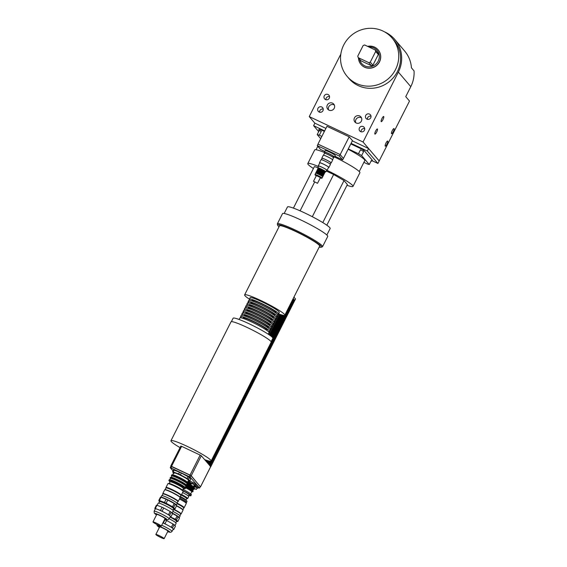 <?xml version="1.0" encoding="UTF-8"?>
<svg xmlns="http://www.w3.org/2000/svg" width="567" height="567" viewBox="0 0 567 567"><rect width="100%" height="100%" fill="white"/><g stroke="black" fill="none" stroke-linecap="round" stroke-linejoin="round"><path stroke-width="0.85" d="M333.339 156.194A5.068 0.532 26.8 0 0 328.633 153.586A5.068 0.532 26.8 0 0 325.047 152.275L324.537 153.274A5.068 0.532 26.8 0 1 328.13 154.585A5.068 0.532 26.8 0 1 332.836 157.194L333.339 156.194L333.963 156.924L333.516 157.81M324.898 152.573A5.627 0.595 26.8 0 1 324.48 152.062A5.627 0.595 26.8 0 1 329.767 154.075A5.627 0.595 26.8 0 1 334.523 157.137A5.627 0.595 26.8 0 1 333.871 157.102M324.48 152.062L325.238 150.567A5.627 0.595 26.8 0 1 330.526 152.573A5.627 0.595 26.8 0 1 335.281 155.642L334.523 157.137M334.962 156.265L342.652 159.894L343.411 158.399L340.157 154.578L318.044 144.131L317.286 145.627L320.539 149.447L324.785 151.453M342.652 159.894L339.399 156.081L340.157 154.578M339.399 156.081L317.286 145.627M318.03 144.153L340.193 154.593L343.411 158.406M317.981 144.096L326.961 126.313L349.18 136.81L352.454 140.651L343.474 158.434M349.18 136.81L340.193 154.593M361.505 117.886A3.941 3.799 -40.4 0 0 355.778 122.777M361.377 121.118A3.941 3.799 139.6 0 1 354.921 122.04A3.941 3.799 139.6 0 1 355.452 116.596A3.941 3.799 139.6 0 1 361.377 121.118M334.36 105.065A3.941 3.799 -40.4 0 0 328.626 109.948M334.225 108.29A3.941 3.799 139.6 0 1 327.769 109.211A3.941 3.799 139.6 0 1 328.307 103.768A3.941 3.799 139.6 0 1 334.225 108.29M323.24 109.098A2.842 2.743 -40.4 0 0 319.604 112.202M322.949 110.7A2.842 2.743 139.6 0 1 318.293 111.366A2.842 2.743 139.6 0 1 318.675 107.432A2.842 2.743 139.6 0 1 322.949 110.7M364.709 128.688A2.842 2.743 -40.4 0 0 361.066 131.792M364.418 130.29A2.842 2.743 139.6 0 1 359.762 130.956A2.842 2.743 139.6 0 1 360.144 127.022A2.842 2.743 139.6 0 1 364.418 130.29M371.009 116.2A2.842 2.743 -40.4 0 0 367.373 119.304M370.726 117.801A2.842 2.743 139.6 0 1 366.069 118.468A2.842 2.743 139.6 0 1 366.452 114.534A2.842 2.743 139.6 0 1 370.726 117.801M329.547 96.61A2.842 2.743 -40.4 0 0 325.912 99.714M329.257 98.211A2.842 2.743 139.6 0 1 324.6 98.878A2.842 2.743 139.6 0 1 324.983 94.944A2.842 2.743 139.6 0 1 329.257 98.211M376.644 132.118A2.842 0.687 -64.7 0 1 374.943 134.117A2.842 0.687 -64.7 0 1 375.538 131.253A2.842 0.687 -64.7 0 1 377.374 128.971A2.842 0.687 -64.7 0 1 376.644 132.118M382.952 119.63A2.842 0.687 -64.7 0 1 381.251 121.629A2.842 0.687 -64.7 0 1 381.846 118.765A2.842 0.687 -64.7 0 1 383.682 116.49A2.842 0.687 -64.7 0 1 382.952 119.63M386.949 144.202A2.842 0.687 -64.7 0 1 385.248 146.208A2.842 0.687 -64.7 0 1 385.844 143.345A2.842 0.687 -64.7 0 1 387.679 141.063A2.842 0.687 -64.7 0 1 386.949 144.202M393.257 131.721A2.842 0.687 -64.7 0 1 391.556 133.72A2.842 0.687 -64.7 0 1 392.151 130.857A2.842 0.687 -64.7 0 1 393.987 128.574A2.842 0.687 -64.7 0 1 393.257 131.721M348.124 149.22A24.197 2.544 26.8 0 1 364.843 160.475L359.244 171.56M319.228 130.587A33.758 3.551 26.8 0 1 321.34 131.225L319.32 135.222A33.758 3.551 -153.2 0 0 317.208 134.585L319.228 130.587L318.718 129.992L321.34 131.225M363.894 162.353L367.168 163.906A33.758 3.551 -153.2 0 0 369.28 164.543L371.3 160.546L371.81 161.148L371.151 160.837M360.52 149.738A33.758 3.551 26.8 0 1 363.653 151.58L361.633 155.571A33.758 3.551 -153.2 0 0 358.5 153.735L360.52 149.738L363.653 151.58M350.803 143.912L363.645 149.979L372.313 160.149L371.81 161.148M361.633 155.571L369.28 164.543M319.32 135.222L321.858 136.42M348.28 148.908L358.5 153.735M320.709 138.695L317.208 134.585M363.645 149.979L363.142 150.978M324.381 131.431L319.221 128.993L318.718 129.992M318.697 131.629L313.615 125.668L324.657 130.885M340.845 54.035L309.242 116.596L314.869 123.195L313.615 125.668M351.079 143.366L367.324 151.042L377.913 163.459L372.044 160.688M352.341 140.871L368.585 148.547L367.324 151.042M314.876 123.174L325.919 128.39M368.585 148.547L379.174 160.964L377.913 163.459M309.242 116.596L363.05 142.012L398.367 72.094L410.791 86.666L405.745 96.659L409.502 101.061L379.167 160.964M398.367 72.094A30.668 29.576 -40.4 0 0 394.802 39.484L404.625 51.009A30.668 29.576 -40.4 0 1 411.436 67.827L414.038 70.875A30.668 29.576 -40.4 0 1 410.791 86.666M363.149 45.502L364.638 44.97L375.205 49.96L375.687 51.427L370.286 62.115L368.791 62.646L358.231 57.657L357.749 56.19L363.149 45.502M375.687 51.427L378.317 54.51L377.835 53.05L375.205 49.96M378.317 54.51L372.916 65.198L370.286 62.115M368.791 62.646L371.42 65.737L360.86 60.74L358.231 57.657M372.916 65.198L371.42 65.737M368.933 47.004A10.128 9.767 139.6 0 1 378.232 61.094A10.128 9.767 139.6 0 1 367.997 66.764A10.128 9.767 139.6 0 1 359.57 59.23M358.457 57.926A11.255 10.858 -40.4 0 0 360.973 64.418A11.255 10.858 -40.4 0 0 379.408 61.782A11.255 10.858 -40.4 0 0 378.104 49.818A11.255 10.858 -40.4 0 0 367.558 46.352M378.154 49.875A11.255 10.858 139.6 0 1 378.196 49.931A11.255 10.858 139.6 0 1 379.507 61.895A11.255 10.858 139.6 0 1 361.073 64.532A11.255 10.858 139.6 0 1 361.023 64.475M395.553 69.479A29.541 28.492 139.6 0 1 347.153 76.396A29.541 28.492 139.6 0 1 351.15 35.551A29.541 28.492 139.6 0 1 392.116 38.067A29.541 28.492 139.6 0 1 395.553 69.479M392.116 38.067L393.945 40.214A29.541 28.492 139.6 0 1 397.382 71.626A29.541 28.492 139.6 0 1 348.981 78.544L347.153 76.396M363.05 142.012L379.231 161M394.802 39.484A30.668 29.576 -40.4 0 0 384.419 31.802M322.8 222.583L344.013 180.575L333.644 174.494L326.259 171.007M312.318 216.714L333.644 174.494M326.833 225.205L347.38 184.523L344.013 180.575M293.415 208.117L314.394 166.585L317.874 167.641M300.099 210.832L314.614 182.085M284.173 213.468L287.462 206.955A23.913 2.516 26.8 0 1 309.943 215.495A23.913 2.516 26.8 0 1 330.15 228.522L326.861 235.029M313.431 168.505A25.324 2.665 26.8 0 1 307.803 163.572A25.324 2.665 26.8 0 1 318.448 166.5M326.585 170.362A4.947 0.517 -153.2 0 0 327.081 170.369A25.324 2.665 26.8 0 1 353 186.401A25.324 2.665 26.8 0 1 346.997 185.281M307.803 163.572L314.692 149.936A25.324 2.665 26.8 0 1 324.848 152.665M334.573 157.038A25.324 2.665 26.8 0 1 359.889 172.765L353 186.401M293.656 299.234L209.478 465.344L293.678 299.192M294.046 299.702L209.946 465.84M294.705 300.482L294.16 299.752L210.073 466.039L210.619 466.761M294.72 300.411L295.471 298.922L293.926 297.115M293.741 299.277L209.79 465.705L293.763 299.291M293.345 298.816L209.464 465.273L293.373 298.83M187.195 483.864L187.209 483.835A4.501 0.475 26.8 0 1 187.195 483.864A4.501 0.475 26.8 0 1 186.99 483.899A9.072 0.957 26.8 0 1 193.949 488.102L192.978 488.988L193.255 489.314L193.949 489.307L194.332 488.556L193.949 488.102M187.776 481.73A4.501 0.475 26.8 0 1 188.01 481.95A4.501 0.475 26.8 0 1 188.081 482.113L187.741 482.772M187.826 481.624A5.068 0.532 26.8 0 1 188.506 482.184A5.068 0.532 26.8 0 1 188.584 482.368A5.068 0.532 26.8 0 1 187.968 482.333M188.074 481.128A5.068 0.532 26.8 0 1 188.754 481.681A5.068 0.532 26.8 0 1 188.832 481.865L188.584 482.368M188.116 481.043A5.627 0.595 26.8 0 1 189.335 482.12A5.627 0.595 26.8 0 1 188.719 482.099M190.009 480.419A5.627 0.595 26.8 0 1 190.094 480.625L189.335 482.12M173.977 473.424L172.609 471.822A9.845 1.035 26.8 0 1 173.219 471.893L178.598 473.955A9.845 1.035 26.8 0 1 180.434 474.82L187.174 478.484A9.845 1.035 26.8 0 1 188.407 479.285L189.768 480.887A9.845 1.035 26.8 0 1 189.165 480.816L188.329 480.625A8.888 0.936 -153.2 0 0 188.875 480.263A8.888 0.936 -153.2 0 0 179.087 474.579A8.888 0.936 -153.2 0 0 173.516 473.14L173.516 473.14M189.768 480.887L190.668 479.115L189.3 477.513L188.407 479.285M172.609 471.822L173.502 470.05A9.845 1.035 -153.2 0 1 174.112 470.121L173.219 471.893M189.3 477.513A9.845 1.035 -153.2 0 0 188.074 476.712L187.174 478.484M178.598 473.955L179.491 472.183A9.845 1.035 -153.2 0 1 181.327 473.048L180.434 474.82M174.112 470.121L179.491 472.183M181.327 473.048L188.074 476.712M194.091 488.187L196.331 489.456L194.346 488.626M195.254 486.862L197.089 487.96L196.331 489.456M192.489 485.876L190.845 484.87L192.489 485.876M190.845 484.87L191.603 483.368L194.361 484.764L193.609 486.266M183.028 490.93A7.173 0.758 26.8 0 1 189.102 494.842L188.464 496.104M190.852 495.601A9.143 0.964 26.8 0 1 190.859 495.728L191.363 494.729A9.143 0.964 -153.2 0 0 191.355 494.608L190.852 495.601L189.966 494.948L190.455 495.133L190.966 494.133A9.143 0.964 -153.2 0 0 182.921 489.392M190.859 495.728A9.143 0.964 26.8 0 1 188.832 495.374M182.935 490.646A9.143 0.964 26.8 0 1 190.455 495.133M194.935 485.628A9.072 0.957 26.8 0 1 195.367 486.039A9.072 0.957 26.8 0 1 195.445 486.139A9.072 0.957 26.8 0 1 195.509 486.366L195.126 487.117A9.072 0.957 26.8 0 1 194.913 487.202L194.169 487.237M195.452 486.33A9.072 0.957 -153.2 0 0 195.324 486.125A9.072 0.957 -153.2 0 0 195.069 485.876L194.148 486.67L195.119 486.989L195.452 486.33L194.977 486.068M187.925 482.411A9.072 0.957 26.8 0 1 191.192 484.183M193.829 485.827A9.072 0.957 26.8 0 1 194.736 486.536M187.606 483.8A8.271 0.872 26.8 0 1 193.701 487.613A8.271 0.872 26.8 0 1 193.772 487.712A8.271 0.872 26.8 0 1 193.815 487.783M193.935 487.96L193.666 487.634L193.9 488.031M194.332 488.556A9.072 0.957 26.8 0 1 194.332 488.683L193.957 489.434A9.072 0.957 26.8 0 1 193.744 489.519L193 489.555M186.486 486.146A8.271 0.872 26.8 0 1 192.532 489.931A8.271 0.872 26.8 0 1 192.603 490.03A8.271 0.872 26.8 0 1 192.645 490.101M192.766 490.278L192.489 489.952L192.397 491.171L191.802 491.306L192.78 491.624L193.156 490.873L192.73 490.349M193.156 490.873A9.072 0.957 26.8 0 1 193.163 491.001L192.787 491.752A9.072 0.957 26.8 0 1 192.567 491.837L191.703 491.88M185.948 486.288A9.072 0.957 26.8 0 1 192.773 490.42M186.607 484.657A9.072 0.957 26.8 0 1 193.567 488.853M185.437 486.975A9.072 0.957 26.8 0 1 192.397 491.171M189.172 482.177A9.511 0.999 26.8 0 1 191.547 483.474M194.19 485.104A9.511 0.999 26.8 0 1 195.707 486.309A9.511 0.999 26.8 0 1 195.856 486.656A9.511 0.999 26.8 0 1 195.324 486.727M193.354 486.231A8.271 0.872 26.8 0 1 194.077 486.862A8.271 0.872 26.8 0 1 194.205 487.166L193.864 487.84M187.897 483.006A8.271 0.872 26.8 0 1 190.937 484.679M194.148 486.67L194.424 486.996L194.644 486.557M186.486 485.203A8.271 0.872 26.8 0 1 192.908 489.179A8.271 0.872 26.8 0 1 193.035 489.484L192.695 490.164M192.978 488.988L193.255 489.314L193.475 488.874M169.384 480.696L170.249 479.838L169.384 480.696L169.122 480.313L170.497 478.484A8.583 0.9 26.8 0 1 177.627 481.078A8.583 0.9 26.8 0 1 185.685 485.912A8.583 0.9 26.8 0 1 185.82 486.224L185.161 487.528A8.158 0.858 26.8 0 1 191.611 491.511A8.158 0.858 26.8 0 1 191.738 491.809L190.682 493.9M191.802 491.306L192.085 491.632L192.305 491.192M191.355 494.608L190.859 494.339M189.867 481.064L193.241 482.659L192.737 483.658A13.225 1.389 26.8 0 1 195.098 485.04L197.89 488.322A13.225 1.389 26.8 0 1 197.032 488.074M193.241 482.659A13.225 1.389 26.8 0 1 195.608 484.048L195.098 485.04M195.608 484.048L198.393 487.322L197.89 488.322M189.364 482.063L192.737 483.658M205.715 460.872L204.999 460.078L205.715 460.872L206.09 460.135M269.332 334.927L279.758 314.295M206.204 460.177L205.913 461.106L206.353 460.227M279.871 314.338L269.438 334.998M269.566 335.09L280.027 314.387M206.473 460.269L206.112 461.34L206.622 460.319M280.141 314.43L269.672 335.161M269.8 335.253L280.289 314.479M206.742 460.361L206.31 461.566L206.891 460.411M280.41 314.522L269.899 335.324M270.034 335.416L280.559 314.572M207.012 460.454L206.508 461.8L207.161 460.496M280.679 314.607L270.133 335.487M270.261 335.586L280.828 314.657M207.281 460.539L206.7 462.034L207.437 460.588M280.948 314.699L270.36 335.657M270.494 335.749L281.104 314.749M207.55 460.624L206.898 462.261L207.706 460.666M281.225 314.784L270.594 335.827M270.721 335.926L281.374 314.827M207.827 460.702L207.097 462.495L207.976 460.751M281.494 314.862L270.82 335.997M270.948 336.096L281.65 314.912M208.096 460.787L207.295 462.729L208.252 460.829M281.771 314.947L271.047 336.174M271.168 336.274L281.919 314.99M208.373 460.865L207.494 462.956L208.528 460.907M282.047 315.025L271.267 336.351M271.395 336.451L282.196 315.068M208.649 460.936L207.692 463.189L208.805 460.978M282.323 315.096L271.494 336.536M271.614 336.642L282.479 315.139M208.932 461.006L207.891 463.423L209.088 461.042M282.6 315.167L271.713 336.72M271.834 336.826L282.756 315.202M209.209 461.07L208.082 463.65L209.372 461.106M282.883 315.231L271.926 336.911M272.047 337.025L283.039 315.266M209.499 461.134L208.28 463.884L209.655 461.162M283.167 315.295L272.139 337.117M272.259 337.23L283.33 315.323M209.783 461.184L208.479 464.118L209.953 461.205M283.457 315.344L272.351 337.322M272.465 337.45L283.62 315.365M210.081 461.226L208.677 464.345L210.251 461.24M283.748 315.387L272.55 337.556M272.656 337.691L283.918 315.401M210.385 461.247L208.876 464.579L210.555 461.247M284.053 315.408L272.734 337.812M272.826 337.982L284.23 315.408M210.704 461.24L209.074 464.812L210.896 461.198M284.372 315.401L272.869 338.173M271.168 341.88L284.563 315.358M211.094 461.077L293.281 298.724M284.769 315.238L271.189 342.107M210.059 465.968L294.075 299.652M268.567 334.41L278.886 313.983M210.641 466.79L210.144 466.074M173.034 470.971L170.256 467.711L170.929 467.917L190.25 477.152L199.549 488.067L198.273 487.563M170.929 467.917L171.688 466.414L171.014 466.209L170.256 467.711M171.688 466.414L189.995 475.061L189.236 476.563M189.995 475.061L191.001 475.656L190.25 477.152M191.001 475.656L200.286 486.606M200.321 486.599L199.563 488.095L200.307 486.571M170.958 466.315L191.228 475.748L200.286 486.67M171.539 466.308L181.631 446.335L180.838 446.094L170.745 466.067M181.631 446.335L200.144 455.081L190.051 475.054M200.144 455.081L201.32 455.769L191.228 475.748M201.32 455.769L204.999 460.078M249.409 299.142A22.51 2.367 26.8 0 1 244.618 294.897A22.51 2.367 26.8 0 1 260.855 300.524A22.51 2.367 26.8 0 1 284.797 315.188A22.51 2.367 26.8 0 1 278.539 313.856M250.331 300.446A16.315 1.715 26.8 0 1 249.388 299.185L250.139 297.682A16.315 1.715 26.8 0 1 261.911 301.764A16.315 1.715 26.8 0 1 279.269 312.403L278.517 313.898A16.315 1.715 26.8 0 1 276.937 313.884M244.618 294.897L279.481 225.872A22.51 2.367 26.8 0 1 295.719 231.499A22.51 2.367 26.8 0 1 319.66 246.17L284.797 315.188M279.028 226.772A24.473 2.573 26.8 0 1 277.724 225.29A24.473 2.573 26.8 0 1 295.386 231.102A24.473 2.573 26.8 0 1 321.177 247.233A24.473 2.573 26.8 0 1 319.207 247.07M277.724 225.29L277.348 224.171A25.324 2.665 26.8 0 1 277.348 223.852A25.324 2.665 26.8 0 1 295.62 230.188A25.324 2.665 26.8 0 1 322.552 246.688A25.324 2.665 26.8 0 1 322.297 246.872L321.177 247.233M277.348 223.852L282.522 213.617A25.324 2.665 26.8 0 1 300.786 219.946A25.324 2.665 26.8 0 1 327.726 236.446L322.552 246.688M239.125 319.49L239.926 317.91A16.315 1.715 26.8 0 1 251.698 321.992A16.315 1.715 26.8 0 1 269.056 332.631L268.255 334.204M242.867 318.321L243.066 317.931A13.502 1.417 26.8 0 1 252.804 321.312A13.502 1.417 26.8 0 1 267.17 330.107L266.979 330.497M241.499 317.924A16.315 1.715 26.8 0 1 240.557 316.662A16.315 1.715 26.8 0 1 252.329 320.745A16.315 1.715 26.8 0 1 269.686 331.376A16.315 1.715 26.8 0 1 268.106 331.362M240.557 316.662L241.188 315.415A16.315 1.715 26.8 0 1 252.96 319.497A16.315 1.715 26.8 0 1 270.317 330.129L269.686 331.376M244.129 315.826L244.327 315.436A13.502 1.417 26.8 0 1 254.066 318.81A13.502 1.417 26.8 0 1 268.432 327.613L268.241 328.002M242.761 315.429A16.315 1.715 26.8 0 1 241.818 314.168A16.315 1.715 26.8 0 1 253.591 318.25A16.315 1.715 26.8 0 1 270.948 328.881A16.315 1.715 26.8 0 1 269.368 328.867M241.818 314.168L242.449 312.92A16.315 1.715 26.8 0 1 254.214 317.003A16.315 1.715 26.8 0 1 271.579 327.634L270.948 328.881M245.391 313.324L245.589 312.941A13.502 1.417 26.8 0 1 255.327 316.315A13.502 1.417 26.8 0 1 269.694 325.118L269.502 325.508M244.023 312.934A16.315 1.715 26.8 0 1 243.08 311.673A16.315 1.715 26.8 0 1 254.845 315.748A16.315 1.715 26.8 0 1 272.21 326.386A16.315 1.715 26.8 0 1 270.629 326.372M243.08 311.673L243.711 310.418A16.315 1.715 26.8 0 1 255.476 314.501A16.315 1.715 26.8 0 1 272.84 325.139L272.21 326.386M246.652 310.829L246.851 310.44A13.502 1.417 26.8 0 1 256.589 313.82A13.502 1.417 26.8 0 1 270.955 322.616L270.764 323.006M245.284 310.433A16.315 1.715 26.8 0 1 244.342 309.171A16.315 1.715 26.8 0 1 256.107 313.253A16.315 1.715 26.8 0 1 273.471 323.885A16.315 1.715 26.8 0 1 271.891 323.87M244.342 309.171L244.972 307.924A16.315 1.715 26.8 0 1 256.738 312.006A16.315 1.715 26.8 0 1 274.102 322.637L273.471 323.885M247.914 308.335L248.112 307.945A13.502 1.417 26.8 0 1 257.85 311.318A13.502 1.417 26.8 0 1 272.217 320.121L272.025 320.511M246.546 307.938A16.315 1.715 26.8 0 1 245.603 306.676A16.315 1.715 26.8 0 1 257.368 310.759A16.315 1.715 26.8 0 1 274.733 321.39A16.315 1.715 26.8 0 1 273.152 321.376M245.603 306.676L246.234 305.429A16.315 1.715 26.8 0 1 257.999 309.504A16.315 1.715 26.8 0 1 275.364 320.142L274.733 321.39M249.175 305.833L249.374 305.45A13.502 1.417 26.8 0 1 259.112 308.824A13.502 1.417 26.8 0 1 273.478 317.626L273.287 318.016M247.807 305.443A16.315 1.715 26.8 0 1 246.865 304.181A16.315 1.715 26.8 0 1 258.63 308.257A16.315 1.715 26.8 0 1 275.994 318.895A16.315 1.715 26.8 0 1 274.414 318.881M246.865 304.181L247.495 302.927A16.315 1.715 26.8 0 1 259.261 307.009A16.315 1.715 26.8 0 1 276.625 317.648L275.994 318.895M250.437 303.338L250.635 302.948A13.502 1.417 26.8 0 1 260.373 306.329A13.502 1.417 26.8 0 1 274.74 315.124L274.548 315.514M249.069 302.941A16.315 1.715 26.8 0 1 248.126 301.679A16.315 1.715 26.8 0 1 259.892 305.762A16.315 1.715 26.8 0 1 277.256 316.393A16.315 1.715 26.8 0 1 275.675 316.379M248.126 301.679L248.757 300.432A16.315 1.715 26.8 0 1 260.522 304.514A16.315 1.715 26.8 0 1 277.887 315.146L277.256 316.393M251.698 300.843L251.897 300.453A13.502 1.417 26.8 0 1 261.635 303.827A13.502 1.417 26.8 0 1 276.001 312.63L275.81 313.019M249.388 299.185A16.315 1.715 26.8 0 1 261.153 303.267A16.315 1.715 26.8 0 1 278.517 313.898M271.104 341.731L272.84 338.301A22.255 2.339 -153.2 0 0 249.168 323.8A22.255 2.339 -153.2 0 0 233.108 318.236L231.379 321.666M204.574 459.589A22.51 2.367 -153.2 0 0 211.13 461.028L271.175 342.163A22.51 2.367 -153.2 0 0 247.226 327.492A22.51 2.367 -153.2 0 0 230.996 321.865L170.95 440.736A22.51 2.367 -153.2 0 0 180.058 447.632M211.13 461.028A22.51 2.367 -153.2 0 0 192.107 448.766A22.51 2.367 -153.2 0 0 170.95 440.736M176.479 505.884A8.668 0.914 26.8 0 1 182.879 509.882A8.668 0.914 26.8 0 1 183.013 510.087A8.668 0.914 26.8 0 1 183.013 510.194L181.121 513.943A8.668 0.914 -153.2 0 0 180.986 513.631A8.668 0.914 -153.2 0 0 173.488 509.067M176.457 505.587A8.385 0.879 26.8 0 1 182.758 509.513A8.385 0.879 26.8 0 1 182.886 509.719L183.013 510.087M180.724 514.106L181.036 514.007A8.668 0.914 -153.2 0 0 181.121 513.943M173.353 509.343A8.385 0.879 26.8 0 1 180.618 513.759A8.385 0.879 26.8 0 1 180.745 514.063L179.916 515.708A8.668 0.914 26.8 0 1 180.065 516.041L179.257 517.636A8.668 0.914 26.8 0 1 179.165 517.706L179.03 517.749M160.787 537.488A4.642 0.489 26.8 0 1 155.847 534.461A4.642 0.489 26.8 0 1 160.213 536.12A4.642 0.489 26.8 0 1 164.132 538.65A4.642 0.489 26.8 0 1 160.787 537.488M155.847 534.461L159.632 526.97A4.642 0.489 26.8 0 1 163.998 528.628A4.642 0.489 26.8 0 1 167.917 531.159L164.132 538.65M172.474 527.955L174.112 524.709L175.416 526.233L173.771 529.479L172.474 527.955A9.256 0.971 26.8 0 0 171.383 527.246L164.954 523.752L166.599 520.506L173.02 524L171.383 527.246M173.084 529.358L173.233 529.422A9.256 0.971 26.8 0 0 173.771 529.479M164.558 519.578L164.969 519.741L163.324 522.987L162.913 522.831M176.507 519.96L178.151 516.714L179.448 518.245L177.811 521.491L176.507 519.96A9.256 0.971 -153.2 0 0 175.416 519.252L170.369 516.891M172.283 513.411L177.06 516.005L175.416 519.252M177.06 516.005A9.256 0.971 26.8 0 1 178.151 516.714M170.086 517.047A8.278 0.872 26.8 0 1 176.769 521.158A8.278 0.872 26.8 0 1 176.698 521.541L177.797 521.491A9.256 0.971 -153.2 0 0 177.811 521.491M169.214 518.784A8.441 0.886 26.8 0 1 176.153 523.284L174.941 525.68M164.969 519.741A9.256 0.971 26.8 0 1 166.599 520.506M173.02 524A9.256 0.971 26.8 0 1 174.112 524.709M163.324 522.987A9.256 0.971 26.8 0 1 164.954 523.752M162.885 522.887A8.441 0.886 26.8 0 1 168.165 525.503A8.441 0.886 26.8 0 1 173.119 528.72A8.441 0.886 26.8 0 1 173.254 529.025L172.063 531.371A8.441 0.886 -153.2 0 0 171.936 531.066A8.441 0.886 -153.2 0 0 161.701 525.233M170.072 517.09A7.874 0.829 26.8 0 1 176.415 520.995A7.874 0.829 26.8 0 1 176.535 521.279L175.791 522.746M172.127 513.015A8.668 0.914 26.8 0 1 179.122 517.324A8.668 0.914 26.8 0 1 179.257 517.636M172.935 511.42A8.668 0.914 26.8 0 1 179.93 515.722M177.11 503.659A8.385 0.879 26.8 0 1 183.665 507.72A8.385 0.879 26.8 0 1 183.8 507.919A8.385 0.879 26.8 0 1 183.8 508.025L182.907 509.776M177.067 503.113A8.555 0.9 26.8 0 1 184.02 507.387A8.555 0.9 26.8 0 1 184.147 507.699A8.555 0.9 26.8 0 1 184.062 507.763L183.779 507.855A8.328 0.879 26.8 0 0 183.722 507.493A8.328 0.879 26.8 0 0 177.188 503.453A8.158 0.858 26.8 0 1 183.573 507.422A8.158 0.858 26.8 0 1 183.694 507.621L183.8 507.919M179.463 498.995A8.555 0.9 26.8 0 1 186.16 503.142A8.555 0.9 26.8 0 1 186.295 503.453L184.147 507.699M179.888 498.145A8.016 0.843 26.8 0 1 186.146 502.022A8.016 0.843 26.8 0 1 186.274 502.312L185.955 502.936M179.902 498.117A8.299 0.872 26.8 0 1 186.394 502.135A8.299 0.872 26.8 0 1 186.522 502.44A8.299 0.872 26.8 0 1 186.167 502.518M180.157 496.997A8.299 0.872 26.8 0 1 186.897 501.143A8.299 0.872 26.8 0 1 186.904 501.143A8.299 0.872 26.8 0 1 187.025 501.441L186.522 502.44M180.384 496.536A6.754 0.709 26.8 0 1 185.848 499.896A6.754 0.709 26.8 0 1 185.848 499.903L186.904 501.143M181.291 495.119A6.754 0.709 26.8 0 1 186.6 498.4A6.754 0.709 26.8 0 1 186.706 498.648L185.99 500.066M181.589 494.537A7.612 0.801 26.8 0 1 187.606 498.258A7.612 0.801 26.8 0 1 187.72 498.535A7.612 0.801 26.8 0 1 187.578 498.606L186.678 498.698M182.595 492.539A7.612 0.801 26.8 0 1 188.613 496.26A7.612 0.801 26.8 0 1 188.733 496.536L187.72 498.535M162.772 493.602L164.664 489.853A8.668 0.914 26.8 0 1 164.749 489.789A8.668 0.914 26.8 0 1 172.269 492.673A8.668 0.914 26.8 0 1 180.001 497.351A8.668 0.914 26.8 0 1 180.129 497.564A8.668 0.914 26.8 0 1 180.129 497.67L178.236 501.412A8.668 0.914 -153.2 0 0 178.109 501.1A8.668 0.914 -153.2 0 0 169.965 496.217A8.668 0.914 -153.2 0 0 162.772 493.602A8.668 0.914 -153.2 0 0 162.772 493.708L162.871 494.02M164.749 489.789L165.125 489.668A8.385 0.879 26.8 0 1 172.396 492.461A8.385 0.879 26.8 0 1 179.881 496.99A8.385 0.879 26.8 0 1 180.008 497.188L180.129 497.564M177.84 501.582L178.151 501.476A8.668 0.914 -153.2 0 0 178.236 501.412M162.063 495.622L162.892 493.977A8.385 0.879 26.8 0 1 169.852 496.515A8.385 0.879 26.8 0 1 177.733 501.235A8.385 0.879 26.8 0 1 177.861 501.54L177.032 503.177M157.902 524.957A4.642 0.489 26.8 0 1 152.962 521.938A4.642 0.489 26.8 0 1 157.328 523.589A4.642 0.489 26.8 0 1 161.248 526.119A4.642 0.489 26.8 0 1 157.902 524.957M152.962 521.938L156.747 514.446A4.642 0.489 26.8 0 1 161.113 516.098A4.642 0.489 26.8 0 1 165.032 518.628L161.248 526.119M185.366 480.894L186.189 481.433L185.735 482.333L184.913 481.801L185.366 480.894M184.126 483.353L184.948 483.885L184.495 484.792L183.673 484.253L184.126 483.353M186.189 481.433L186.43 481.787L185.735 482.333M184.948 483.885L185.189 484.239L184.495 484.792M183.708 486.344L183.694 487.195L182.425 486.713L182.886 485.806L183.708 486.344L183.254 487.244M181.837 478.874L183.028 479.526L182.567 480.426L181.383 479.781L181.837 478.874L181.383 479.781M180.597 481.333L181.787 481.978L181.327 482.878L180.143 482.233L180.597 481.333L180.143 482.233M183.028 479.526L182.567 480.426M181.787 481.978L181.327 482.878M180.547 484.438L180.086 485.338L178.995 484.438L179.356 483.786L180.547 484.438L180.086 485.338M179.356 483.786L178.903 484.693M177.79 476.868L179.023 477.449L178.57 478.35L177.336 477.768L177.79 476.868L177.336 477.768M176.55 479.321L177.783 479.902L177.329 480.809L176.089 480.228L176.55 479.321L176.089 480.228M179.023 477.449L178.57 478.35M177.783 479.902L177.329 480.809M176.543 482.361L176.089 483.261L174.764 482.347L175.309 481.78L176.543 482.361L176.089 483.261M175.309 481.78L174.849 482.68M174.303 475.401L175.253 475.77L174.799 476.67L173.849 476.308L173.885 475.422L174.303 475.401L173.849 476.308M173.063 477.861L174.012 478.222L173.559 479.122L172.609 478.761L172.644 477.882L173.063 477.861L172.609 478.761M172.772 480.681L172.318 481.581L171.149 480.837L171.404 480.334L172.772 480.681M171.822 480.313L171.369 481.22M172.325 474.877L172.729 474.926L172.276 475.826L171.603 475.401L171.858 474.898L172.325 474.877L171.865 475.784M171.17 477.336A8.583 0.9 26.8 0 1 171.248 477.329A8.583 0.9 26.8 0 1 178.874 480.355A8.583 0.9 26.8 0 1 186.231 484.835A8.583 0.9 26.8 0 1 186.309 484.934L187.06 483.764A8.583 0.9 26.8 0 0 186.926 483.453A8.583 0.9 26.8 0 0 178.867 478.626A8.583 0.9 26.8 0 0 171.737 476.032L171.036 478.286L170.362 477.853L171.078 477.336L170.624 478.236M171.673 476.053L171.411 475.67A9.143 0.964 26.8 0 1 171.383 475.486A9.143 0.964 26.8 0 1 171.603 475.401M170.433 478.513L170.171 478.123A9.143 0.964 26.8 0 1 170.143 477.946A9.143 0.964 26.8 0 1 170.362 477.853M169.122 480.313A9.143 0.964 26.8 0 0 168.902 480.398A9.143 0.964 26.8 0 0 168.931 480.582L169.434 481.248M187.486 483.821L187.018 483.842L187.486 483.821A9.143 0.964 26.8 0 0 187.705 483.736L187.96 483.233A9.143 0.964 26.8 0 0 187.932 483.056L187.677 483.552A9.143 0.964 26.8 0 1 187.705 483.736M186.245 486.273L185.778 486.295L186.245 486.273A9.143 0.964 26.8 0 0 186.465 486.188L186.72 485.692A9.143 0.964 26.8 0 0 186.685 485.508L186.437 486.011A9.143 0.964 26.8 0 1 186.465 486.188M184.537 488.754L185.005 488.733A9.143 0.964 26.8 0 0 185.225 488.648L185.48 488.144A9.143 0.964 26.8 0 0 185.444 487.967L185.196 488.463A9.143 0.964 26.8 0 1 185.225 488.648M168.902 480.398L169.157 479.902A9.143 0.964 26.8 0 1 169.37 479.81A9.143 0.964 26.8 0 1 169.377 479.81M169.866 479.866A9.143 0.964 26.8 0 1 171.404 480.334M169.611 480.369A9.143 0.964 26.8 0 1 171.149 480.837M172.538 480.773A9.143 0.964 26.8 0 1 175.019 481.844M172.29 481.27A9.143 0.964 26.8 0 1 174.764 482.347M176.5 482.545A9.143 0.964 26.8 0 1 179.25 483.942M176.245 483.041A9.143 0.964 26.8 0 1 178.995 484.438M180.675 484.714A9.143 0.964 26.8 0 1 182.957 486.054M180.419 485.21A9.143 0.964 26.8 0 1 182.709 486.557M183.694 487.195A9.143 0.964 26.8 0 1 184.906 488.123L184.948 487.294L185.444 487.967M183.949 486.699A9.143 0.964 26.8 0 1 185.161 487.627M169.98 482.07A7.874 0.829 26.8 0 1 169.753 481.815A7.874 0.829 26.8 0 1 175.6 483.694A7.874 0.829 26.8 0 1 183.644 488.435A7.874 0.829 26.8 0 1 183.58 488.797A7.874 0.829 26.8 0 1 183.24 488.768M185.196 488.463L184.736 488.478L184.906 488.123M185.189 487.577L184.948 487.294L184.495 488.194M170.143 477.946L170.398 477.442A9.143 0.964 26.8 0 1 170.61 477.357A9.143 0.964 26.8 0 1 170.617 477.357M171.106 477.414A9.143 0.964 26.8 0 1 172.644 477.882M170.851 477.91A9.143 0.964 26.8 0 1 172.389 478.378M173.778 478.314A9.143 0.964 26.8 0 1 176.259 479.391M173.53 478.817A9.143 0.964 26.8 0 1 176.004 479.888M177.74 480.086A9.143 0.964 26.8 0 1 180.49 481.482M177.485 480.589A9.143 0.964 26.8 0 1 180.235 481.985M181.915 482.255A9.143 0.964 26.8 0 1 184.197 483.601M181.66 482.758A9.143 0.964 26.8 0 1 183.949 484.098M184.934 484.742A9.143 0.964 26.8 0 1 186.146 485.671L186.189 484.842L185.735 485.742L186.146 485.671M185.189 484.239A9.143 0.964 26.8 0 1 186.401 485.168M186.437 486.011L185.735 485.742M171.383 475.486L171.638 474.99A9.143 0.964 26.8 0 1 171.851 474.898A9.143 0.964 26.8 0 1 171.858 474.898M172.347 474.955A9.143 0.964 26.8 0 1 173.885 475.422M172.092 475.458A9.143 0.964 26.8 0 1 173.637 475.919M175.019 475.862A9.143 0.964 26.8 0 1 177.499 476.932M174.771 476.358A9.143 0.964 26.8 0 1 177.244 477.435M178.981 477.634A9.143 0.964 26.8 0 1 181.731 479.03M178.725 478.13A9.143 0.964 26.8 0 1 181.475 479.526M183.155 479.802A9.143 0.964 26.8 0 1 185.437 481.142M182.9 480.299A9.143 0.964 26.8 0 1 185.189 481.645M186.174 482.283A9.143 0.964 26.8 0 1 187.386 483.212L187.429 482.382L186.975 483.282L187.386 483.212M186.43 481.787A9.143 0.964 26.8 0 1 187.642 482.715M187.677 483.552L186.975 483.282M187.67 482.666L187.932 483.056M186.43 485.118L186.685 485.508M169.93 479.788A8.583 0.9 26.8 0 1 170.008 479.781A8.583 0.9 26.8 0 1 177.634 482.808A8.583 0.9 26.8 0 1 184.991 487.294A8.583 0.9 26.8 0 1 185.069 487.393A8.583 0.9 26.8 0 1 185.104 487.45M171.851 474.898L172.807 474.855A8.299 0.872 26.8 0 1 180.178 477.783A8.299 0.872 26.8 0 1 187.294 482.12A8.299 0.872 26.8 0 1 187.372 482.212L187.649 482.623M165.996 487.457L167.889 483.715A8.555 0.9 26.8 0 1 167.974 483.651A8.555 0.9 26.8 0 1 175.394 486.5A8.555 0.9 26.8 0 1 183.028 491.114A8.555 0.9 26.8 0 1 183.162 491.32A8.555 0.9 26.8 0 1 183.162 491.426L181.27 495.168A8.555 0.9 26.8 0 1 181.178 495.232L180.894 495.324A8.328 0.879 26.8 0 0 180.838 494.963A8.328 0.879 26.8 0 0 172.659 490.108A8.328 0.879 26.8 0 0 166.096 487.854L165.996 487.563A8.555 0.9 26.8 0 1 165.996 487.457A8.555 0.9 26.8 0 1 173.098 490.044A8.555 0.9 26.8 0 1 181.135 494.856A8.555 0.9 26.8 0 1 181.27 495.168M183.162 491.32L182.907 490.568A7.988 0.843 -153.2 0 0 182.787 490.377A7.988 0.843 -153.2 0 0 175.657 486.068A7.988 0.843 -153.2 0 0 168.725 483.41L167.974 483.651M169.285 483.445L170.107 481.822A7.428 0.78 26.8 0 1 176.273 484.069A7.428 0.78 26.8 0 1 183.254 488.251A7.428 0.78 26.8 0 1 183.368 488.52L182.546 490.143M172.644 474.863L173.665 472.835A8.299 0.872 26.8 0 1 180.561 475.344A8.299 0.872 26.8 0 1 188.357 480.022A8.299 0.872 26.8 0 1 188.485 480.32L187.457 482.347M169.59 515.424L171.227 512.178L172.531 513.702L170.887 516.955L169.59 515.424A9.256 0.971 26.8 0 0 168.498 514.716L162.077 511.228L163.714 507.982L170.135 511.469L168.498 514.716M170.199 516.835L170.348 516.891A9.256 0.971 26.8 0 0 170.887 516.955M156.96 505.247L162.084 507.21L160.44 510.456L155.323 508.493L156.96 505.247A9.256 0.971 26.8 0 0 156.421 505.183L154.777 508.429L155.252 508.982M173.622 507.437L175.267 504.191L176.564 505.714L174.927 508.96L173.622 507.437A9.256 0.971 -153.2 0 0 172.531 506.728L166.11 503.234L167.747 499.988L174.175 503.482L172.531 506.728M160.993 497.252L166.117 499.215L164.48 502.468L159.355 500.498L160.993 497.252A9.256 0.971 26.8 0 0 160.454 497.195L158.817 500.441L159.242 501.604M166.117 499.215A9.256 0.971 26.8 0 1 167.747 499.988M174.175 503.482A9.256 0.971 26.8 0 1 175.267 504.191M159.355 500.498A9.256 0.971 -153.2 0 0 158.817 500.441M166.11 503.234A9.256 0.971 -153.2 0 0 164.48 502.468M174.912 508.96A9.256 0.971 -153.2 0 0 174.927 508.96L173.814 509.01A8.278 0.872 26.8 0 1 173.53 508.989M157.109 505.303L158.2 503.142A8.441 0.886 26.8 0 1 166.138 506.154A8.441 0.886 26.8 0 1 173.268 510.754L172.056 513.149M162.084 507.21A9.256 0.971 26.8 0 1 163.714 507.982M170.135 511.469A9.256 0.971 26.8 0 1 171.227 512.178M154.118 511.236L155.301 508.882A8.441 0.886 26.8 0 1 157.881 509.471A8.441 0.886 26.8 0 1 165.288 512.972A8.441 0.886 26.8 0 1 170.242 516.19A8.441 0.886 26.8 0 1 170.369 516.494L169.186 518.84A8.441 0.886 -153.2 0 0 169.051 518.536A8.441 0.886 -153.2 0 0 161.12 513.787A8.441 0.886 -153.2 0 0 154.118 511.236L154.302 513.156L156.506 514.921M154.777 508.429A9.256 0.971 26.8 0 1 155.323 508.493M160.44 510.456A9.256 0.971 26.8 0 1 162.077 511.228M159.469 501.887A8.278 0.872 26.8 0 1 159.277 501.667A8.278 0.872 26.8 0 1 159.412 501.384A8.278 0.872 26.8 0 1 166.755 504.297A8.278 0.872 26.8 0 1 173.885 508.634A8.278 0.872 26.8 0 1 173.814 509.01M158.845 503.113L159.589 501.646A7.874 0.829 26.8 0 1 166.131 504.028A7.874 0.829 26.8 0 1 173.53 508.464A7.874 0.829 26.8 0 1 173.651 508.748L172.914 510.215M160.957 497.245A8.668 0.914 26.8 0 1 168.392 500.059A8.668 0.914 26.8 0 1 176.238 504.793A8.668 0.914 26.8 0 1 176.372 505.112A8.668 0.914 26.8 0 1 176.287 505.176L176.146 505.218M160.929 497.238L161.708 495.7A8.668 0.914 26.8 0 1 168.902 498.315A8.668 0.914 26.8 0 1 177.046 503.198A8.668 0.914 26.8 0 1 177.18 503.51L176.372 505.112M165.061 489.69L165.947 487.932A8.385 0.879 26.8 0 1 166.032 487.868A8.385 0.879 26.8 0 1 173.304 490.668A8.385 0.879 26.8 0 1 180.788 495.189A8.385 0.879 26.8 0 1 180.916 495.388A8.385 0.879 26.8 0 1 180.916 495.494L180.03 497.252M166.032 487.868L166.329 487.776A8.158 0.858 26.8 0 1 173.41 490.49A8.158 0.858 26.8 0 1 180.689 494.899A8.158 0.858 26.8 0 1 180.816 495.09L180.916 495.388M332.574 159.745L333.516 157.881A5.068 0.532 -153.2 0 0 329.236 155.124A5.068 0.532 -153.2 0 0 324.48 153.317L323.537 155.181M330.809 162.991A5.259 0.553 -153.2 0 0 331.171 162.963L332.687 159.972A5.259 0.553 -153.2 0 0 328.236 157.102A5.259 0.553 -153.2 0 0 323.289 155.223L321.78 158.221A5.259 0.553 -153.2 0 0 321.858 158.413A5.259 0.553 -153.2 0 0 321.971 158.533M331.171 162.963A5.259 0.553 -153.2 0 0 326.727 160.1A5.259 0.553 -153.2 0 0 321.78 158.221M330.221 164.154L330.894 162.828A4.947 0.517 -153.2 0 0 326.712 160.128A4.947 0.517 -153.2 0 0 322.056 158.363L321.383 159.696M328.534 167.485A5.259 0.553 -153.2 0 0 328.903 167.463L330.412 164.465A5.259 0.553 -153.2 0 0 325.968 161.595A5.259 0.553 -153.2 0 0 321.021 159.724L319.505 162.715A5.259 0.553 -153.2 0 0 319.59 162.906A5.259 0.553 -153.2 0 0 319.703 163.027M328.903 167.463A5.259 0.553 -153.2 0 0 324.452 164.593A5.259 0.553 -153.2 0 0 319.505 162.715M318.25 165.904A4.947 0.517 -153.2 0 1 322.899 167.676A4.947 0.517 -153.2 0 1 327.081 170.369L328.619 167.322A4.947 0.517 -153.2 0 0 324.437 164.621A4.947 0.517 -153.2 0 0 319.788 162.857L318.25 165.904A4.947 0.517 -153.2 0 0 318.321 166.088A4.947 0.517 -153.2 0 0 318.548 166.301M325.033 172.141A3.941 0.411 -153.2 0 0 325.068 172.113L325.777 171.9A4.501 0.475 -153.2 0 0 325.827 171.865L326.684 170.164A4.501 0.475 -153.2 0 0 322.878 167.712A4.501 0.475 -153.2 0 0 318.647 166.11L317.789 167.804A4.501 0.475 -153.2 0 0 317.789 167.86L318.03 168.576M321.631 178.251L322.006 178.13A3.941 0.411 -153.2 0 0 322.042 178.102A3.941 0.411 -153.2 0 0 318.711 175.954A3.941 0.411 -153.2 0 0 315.011 174.551A3.941 0.411 -153.2 0 0 315.011 174.601L315.139 174.976A3.657 0.383 26.8 0 1 318.576 176.231A3.657 0.383 26.8 0 1 321.631 178.251A3.657 0.383 26.8 0 1 320.27 177.861M316.258 175.834A3.657 0.383 26.8 0 1 315.195 175.061A3.657 0.383 26.8 0 1 315.139 174.976M322.042 178.102L322.701 176.805A3.941 0.411 -153.2 0 0 319.37 174.657A3.941 0.411 -153.2 0 0 315.67 173.254L315.011 174.551M317.52 183.311L320.412 177.591L316.393 175.564L313.501 181.284L317.52 183.311L313.501 181.284M325.827 171.865A4.501 0.475 -153.2 0 0 322.021 169.413A4.501 0.475 -153.2 0 0 317.789 167.804M324.877 172.488L325.068 172.113A3.941 0.411 -153.2 0 0 321.744 169.965A3.941 0.411 -153.2 0 0 318.037 168.555A3.941 0.411 -153.2 0 0 318.037 168.605M324.841 172.559A3.941 0.411 -153.2 0 0 321.517 170.412A3.941 0.411 -153.2 0 0 317.811 169.009M324.246 173.736L324.593 173.055A3.941 0.411 -153.2 0 0 321.262 170.915A3.941 0.411 -153.2 0 0 317.563 169.505L317.215 170.185M324.211 173.807A3.941 0.411 -153.2 0 0 320.887 171.659A3.941 0.411 -153.2 0 0 317.18 170.256M323.615 174.99L323.963 174.31A3.941 0.411 -153.2 0 0 320.631 172.162A3.941 0.411 -153.2 0 0 316.932 170.752L316.584 171.44M323.58 175.054A3.941 0.411 -153.2 0 0 320.256 172.914A3.941 0.411 -153.2 0 0 316.549 171.503M322.984 176.238L323.332 175.557A3.941 0.411 -153.2 0 0 320.001 173.41A3.941 0.411 -153.2 0 0 316.301 172.007L315.954 172.687M322.949 176.302A3.941 0.411 -153.2 0 0 319.625 174.161A3.941 0.411 -153.2 0 0 315.918 172.751M210.718 466.74L294.734 300.425M210.648 466.705L200.555 486.684M159.398 527.43A6.754 0.709 26.8 0 1 161.007 526.984A6.754 0.709 26.8 0 1 169.696 531.867A6.754 0.709 26.8 0 1 167.683 531.619L170.752 532.335L172.063 531.371M156.513 514.907A6.754 0.709 26.8 0 1 158.122 514.453A6.754 0.709 26.8 0 1 166.818 519.337A6.754 0.709 26.8 0 1 164.806 519.088M317.811 146.251L316.046 149.738M294.776 300.496L295.527 299M210.74 466.79L294.748 300.467M210.662 466.747L200.569 486.727M156.811 524.425L157.187 525.687L159.391 527.445M183.58 488.797L185.005 488.733M169.753 481.815L169.214 481.007M170.008 479.781L169.37 479.81M171.248 477.329L170.61 477.357M164.799 519.103L167.867 519.804L169.186 518.84M318.037 168.555L317.846 168.938M324.558 173.126L324.841 172.446L320.242 169.802L317.733 168.938L317.527 169.576M323.927 174.374L324.211 173.693L319.611 171.05L317.102 170.192L316.896 170.823M323.296 175.621L323.58 174.941L318.98 172.297L316.471 171.44L316.266 172.07M322.666 176.876L322.949 176.188L318.349 173.545L315.84 172.687L315.635 173.318"/></g></svg>
